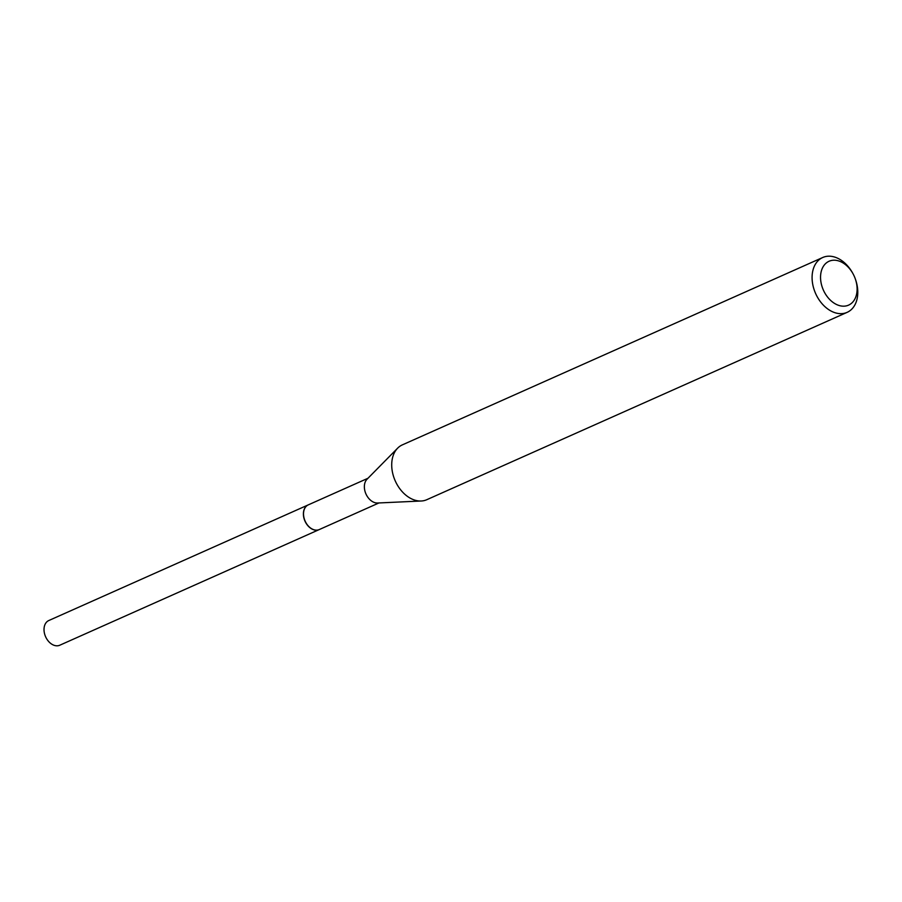 <?xml version="1.0" encoding="UTF-8"?>
<svg xmlns="http://www.w3.org/2000/svg" width="902" height="902" viewBox="0 0 902 902"><rect width="100%" height="100%" fill="white"/><g stroke="black" fill="none" stroke-linecap="round" stroke-linejoin="round"><path stroke-width="1.35" d="M308.247 504.883A13.507 9.516 66 0 0 308.18 504.917L48.798 620.531A13.507 9.516 66 0 0 45.1 635.493A13.507 9.516 66 0 0 59.803 645.212L319.184 529.598A13.507 9.516 66 0 0 319.24 529.564M308.18 504.917A13.507 9.516 66 0 0 304.481 519.89A13.507 9.516 66 0 0 319.184 529.598M367.971 478.263L308.304 504.861A13.507 9.516 66 0 0 304.526 519.597A13.316 9.381 66 0 0 304.526 519.62A13.316 9.381 66 0 0 305.812 522.483A13.316 9.381 66 0 0 305.812 522.495A13.507 9.516 66 0 0 318.417 529.869A13.507 9.516 66 0 0 319.308 529.542L378.964 502.944M304.526 519.62L304.526 519.597A13.507 9.516 66 0 0 305.823 522.506L305.823 522.506M830.629 260.689A24.016 16.924 66 0 0 822.477 287.873A24.016 16.924 66 0 0 847.023 305.699A24.016 16.924 66 0 0 855.322 278.932A24.016 16.924 66 0 0 853.021 273.768A24.016 16.924 66 0 0 830.629 260.689M853.021 273.768L852.683 273.148A30.014 21.152 66 0 0 824.699 256.788A30.014 21.152 66 0 0 822.714 257.51A30.014 21.152 66 0 0 815.036 292.158A30.014 21.152 66 0 0 845.174 313.062A30.014 21.152 66 0 0 847.158 312.34A30.014 21.152 66 0 0 855.558 279.609L855.322 278.932M822.714 257.51L402.348 444.878A30.014 21.152 66 0 0 397.647 448.159A30.014 21.152 66 0 0 395.245 480.901A30.014 21.152 66 0 0 421.2 501.005A30.014 21.152 66 0 0 424.797 500.43A30.014 21.152 66 0 0 426.781 499.708L847.158 312.34M397.647 448.159L367.035 479.221A13.507 9.516 66 0 0 365.953 493.958A13.507 9.516 66 0 0 377.634 503.012L421.2 501.005"/></g></svg>
